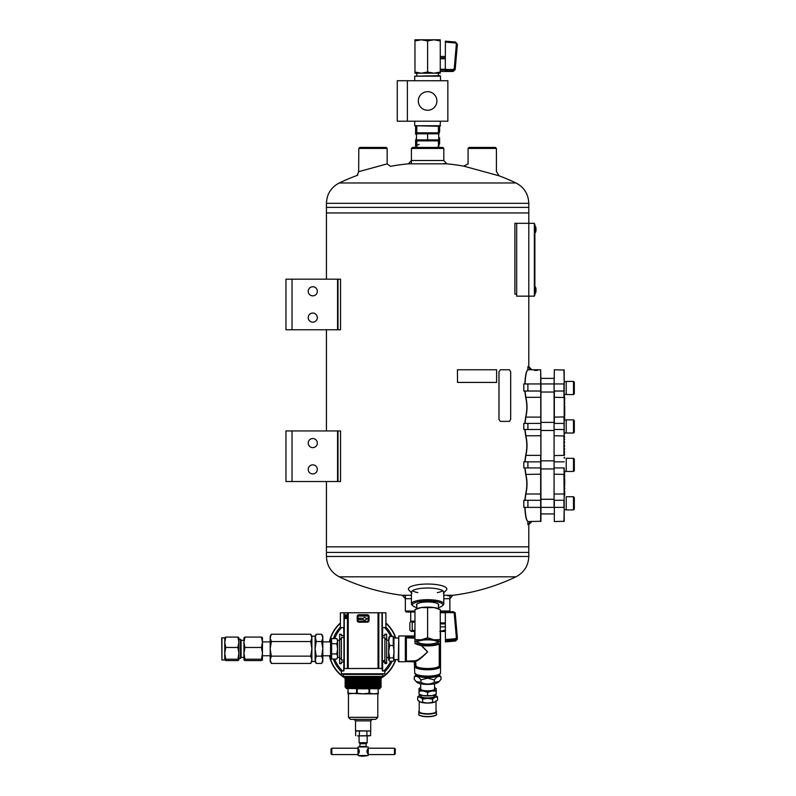 <?xml version="1.0" encoding="UTF-8"?>
<svg xmlns="http://www.w3.org/2000/svg" width="796" height="796" viewBox="0 0 796 796"><rect width="100%" height="100%" fill="white"/><g stroke="black" fill="none" stroke-linecap="round" stroke-linejoin="round"><path stroke-width="1.19" d="M528.793 203.328C528.415 194.085 524.146 187.299 515.967 182.981L339.255 182.981C331.086 187.299 326.808 194.085 326.44 203.328L528.793 203.328L528.793 207.388L326.44 207.388L326.44 212.95L528.793 212.95L326.43 212.95L326.44 279.167M326.44 212.95L326.44 278.719M326.44 329.753L326.44 430.944M326.44 481.53L326.44 546.832L528.793 546.832L326.43 546.832L326.44 552.404L427.611 552.404L326.44 552.404L326.44 556.454L528.793 556.454C528.415 565.697 524.146 572.483 515.967 576.811L339.255 576.811A204.681 204.681 0 0 0 405.353 595.647M292.032 279.167L285.963 279.167L285.963 329.753L337.564 329.753L337.564 279.167L292.032 279.167L292.032 329.753M337.564 279.167L340.529 279.167L340.529 329.753L337.564 329.753M308.221 291.306A4.557 4.557 0 0 0 315.057 295.246A4.557 4.557 0 0 0 315.057 287.366A4.557 4.557 0 0 0 308.221 291.306M308.221 317.614A4.557 4.557 0 0 0 315.057 321.554A4.557 4.557 0 0 0 315.057 313.674A4.557 4.557 0 0 0 308.221 317.614M292.032 430.944L285.963 430.944L285.963 481.53L337.564 481.53L337.564 430.944L292.032 430.944L292.032 481.53M337.564 430.944L340.529 430.944L340.529 481.53L337.564 481.53M308.221 443.083A4.557 4.557 0 0 0 315.057 447.024A4.557 4.557 0 0 0 315.057 439.143A4.557 4.557 0 0 0 308.221 443.083M308.221 469.391A4.557 4.557 0 0 0 315.057 473.331A4.557 4.557 0 0 0 315.057 465.451A4.557 4.557 0 0 0 308.221 469.391M411.423 148.444L412.437 147.429L442.785 147.429L443.8 148.444L411.423 148.444L411.423 163.568M414.965 612.044L406.368 612.044L405.353 611.039L414.965 611.039M449.869 595.856L449.869 611.039L440.258 611.039M443.8 598.701L449.869 598.701L452.904 595.289L443.8 595.289M411.423 595.289L402.318 595.289L405.353 598.701L411.423 598.701M496.495 171.647L499.142 175.826L463.72 166.135A204.681 204.681 0 0 0 443.8 163.568M387.174 163.867L358.648 171.677L358.817 148.444L387.145 148.444L387.145 163.876L390.408 166.334A204.681 204.681 0 0 1 408.388 163.827L446.835 163.827L443.8 160.523L443.8 155.907M408.388 163.827L411.423 160.523L443.8 160.523L443.8 148.444M437.362 592.612A16.189 4.189 180 0 0 442.775 590.741M412.447 590.741A16.189 4.189 180 0 0 417.87 592.612M443.8 592.731L446.248 590.234A19.223 4.975 180 0 0 427.611 584.035A19.223 4.975 180 0 0 408.985 590.234L411.423 592.731M443.302 593.239A16.189 4.189 180 0 0 443.8 592.204A16.189 4.189 180 0 0 427.611 588.015A16.189 4.189 180 0 0 411.423 592.204A16.189 4.189 180 0 0 411.92 593.239M438.407 605.577A11.154 2.885 180 0 0 438.327 604.055A11.154 2.885 180 0 0 427.611 601.965A11.154 2.885 180 0 0 416.895 604.055A11.154 2.885 180 0 0 416.815 605.577M438.407 607.617A15.174 3.93 180 0 0 442.238 605.905A15.174 3.93 180 0 0 427.611 600.93A15.174 3.93 180 0 0 412.995 605.905A15.174 3.93 180 0 0 416.815 607.617M442.238 605.905L443.213 605A16.189 4.189 180 0 0 443.8 603.875A16.189 4.189 180 0 0 427.611 599.687A16.189 4.189 180 0 0 411.423 603.875A16.189 4.189 180 0 0 412.02 605L412.995 605.905M337.992 481.53L337.992 430.944M326.44 203.328L326.44 207.388L528.793 207.388L528.793 223.318L534.365 223.318L534.365 296.162L528.803 296.162L528.803 223.318L514.893 223.318L514.893 294.132L516.664 294.132M337.992 329.753L337.992 279.167M527.847 524.574L527.847 521.539L530.852 521.539L527.847 524.574L528.793 524.574L528.793 552.404L427.611 552.404L528.793 552.404L528.793 556.454M535.211 226.173L534.872 232.342L535.211 226.173L535.449 232.452A7.642 7.642 0 0 0 535.977 230.701L535.977 228.084A7.642 7.642 0 0 0 535.449 226.323M387.145 148.444L386.13 147.429L359.822 147.429L358.817 148.444M535.121 293.306L535.449 287.028A7.642 7.642 0 0 1 535.977 288.779L535.977 288.898M523.808 383.941L523.808 391.025L527.897 391.025L527.897 383.941L523.808 383.941M523.808 461.849L523.808 467.919L527.897 467.919L527.897 461.849L523.808 461.849M523.808 500.296L523.808 507.38L527.897 507.38L527.897 500.296L523.808 500.296M530.852 369.772L531.827 369.772L528.793 366.737L527.847 366.737L527.847 369.772L530.852 369.772L527.847 366.737M523.808 423.402L523.808 429.472L527.897 429.472L527.897 423.402L523.808 423.402M468.088 148.444L496.415 148.444L495.401 147.429L469.093 147.429L468.088 148.444L468.088 163.976M516.664 223.318L516.664 296.162L528.803 296.162L528.793 367.692M525.022 467.919L525.877 474.396L540.932 474.187L540.673 369.772L529.002 369.772M540.932 474.187L540.932 521.28L528.007 521.539C526.494 520.703 525.499 515.987 525.022 507.38M564.195 455.581L564.195 370.031L554.334 369.772L554.086 391.025L554.086 383.941L540.932 383.941L540.673 369.772L531.827 369.772M527.897 383.941L540.932 383.941L540.932 391.025L527.897 391.025M540.932 455.581L540.932 391.025M527.509 521.201L528.007 521.539M527.798 521.33C526.275 520.534 525.28 515.888 524.823 507.38M524.823 383.941C525.29 375.423 526.275 370.767 527.798 369.991M524.823 423.402L525.668 417.094C527.181 410.517 527.181 403.93 525.668 397.333L524.823 391.025M524.823 461.849L525.668 455.541C527.181 448.964 527.181 442.377 525.668 435.78L524.823 429.472M524.823 500.296L525.668 493.988C527.181 487.411 527.181 480.824 525.668 474.227L524.823 467.919M540.673 521.539L540.673 455.372L525.877 455.372L525.022 461.849M525.668 474.227L525.877 474.396C527.38 480.874 527.38 487.351 525.877 493.819L525.022 500.296M525.022 429.472L525.877 435.949C527.38 442.427 527.38 448.904 525.877 455.372L525.668 455.541M525.022 391.025L525.877 397.502C527.38 403.98 527.38 410.457 525.877 416.925L525.022 423.402M534.206 370.369L537.539 370.369L534.206 370.369M525.022 383.941C525.499 375.294 526.494 370.568 528.007 369.772L527.459 370.17M564.195 467.919L564.195 521.28L554.334 521.539L554.334 507.38L563.946 507.38L563.946 500.296L554.334 500.296L554.334 521.539M554.086 391.025L554.086 507.38L527.897 507.38M554.334 369.772L554.086 383.941L563.946 383.941L563.946 397.502L554.086 397.294M554.086 423.402L554.086 500.296M564.195 429.472L563.946 423.402L554.334 423.402L554.334 391.025L564.195 391.025M564.702 420.009L564.195 418.746M564.195 417.94L564.702 417.94L564.195 415.711M564.702 415.711L564.702 412.676L564.195 412.676M564.702 412.676L564.702 409.642L564.195 409.642M564.702 409.642L564.702 406.607L564.195 406.607M564.195 405.791L564.702 405.791L564.195 403.572M564.195 402.756L564.702 402.756L564.195 400.537M564.702 400.537L564.195 399.433M564.195 491.59L564.702 491.59L564.195 491.62M564.702 471.302L564.195 472.575M564.195 473.381L564.702 473.381L564.195 475.61M564.195 476.416L564.702 476.416L564.195 478.645M564.702 478.645L564.702 481.68L564.195 481.68M564.702 481.68L564.702 484.714L564.195 484.714M564.195 485.52L564.702 485.52L564.195 487.749M564.195 488.555L564.702 488.555L564.195 490.784M564.195 500.296L563.946 474.396L554.086 474.187M554.086 455.581L563.946 455.372L563.946 435.949L554.086 435.74M564.195 417.134L564.195 397.294M563.946 369.772L564.195 383.941M564.195 507.38L563.946 521.539M554.086 417.134L563.946 416.925L564.195 423.402M554.086 429.472L563.946 429.472L564.195 435.74M554.086 467.919L563.946 467.919L564.195 474.187M564.195 495.202L564.702 495.202L564.195 496.246M564.702 495.202L564.702 492.137L564.195 492.137M564.702 495.132L564.195 495.132M564.702 493.719L564.195 493.719M564.702 492.197L564.195 492.197M564.195 399.114L564.702 399.114L564.195 398.07M564.702 398.547L564.195 398.547M564.702 397.582L564.195 395.065M564.702 399.721L564.195 399.721M564.702 476.416L564.702 475.61M564.702 473.381L564.702 472.575M564.702 479.451L564.195 479.451M564.702 482.485L564.195 482.485M564.702 488.555L564.702 487.749M564.702 485.52L564.702 484.714M564.195 446.058L564.702 446.058L564.195 445.253M564.195 449.103L564.702 449.103L564.195 448.287M564.195 452.138L564.702 452.138L564.195 451.322M564.195 457.392L564.702 457.392L564.195 458.207M564.195 454.357L564.702 454.357L564.195 455.173M564.195 442.218L564.702 442.218L564.195 443.024M564.195 439.183L564.702 439.183L564.195 439.989M564.195 433.92L564.702 433.92L564.195 433.114M564.195 436.954L564.702 436.954L564.195 436.148M564.702 414.905L564.195 414.905M564.702 411.87L564.195 411.87M564.702 408.826L564.195 408.826M564.702 402.756L564.702 403.572M564.702 405.791L564.702 406.607M564.702 417.94L564.702 418.746M564.702 491.59L564.702 490.784M566.225 381.563L564.195 381.612M564.195 381.563L565.946 381.563M566.225 394.567L566.225 381.413L573.508 381.413L573.508 394.567L566.225 394.567M573.508 394.567L574.314 393.751L574.314 382.219L573.508 381.413M566.225 420.009L564.195 420.059M564.503 420.009L565.946 420.009M554.086 422.387L540.932 422.387M566.225 433.014L566.225 419.86L573.508 419.86L573.508 433.014L566.225 433.014M573.508 433.014L574.314 432.198L574.314 420.666L573.508 419.86M554.086 460.834L540.932 460.834M566.225 471.461L566.225 458.307L573.508 458.307L573.508 471.461L566.225 471.461M573.508 471.461L574.314 470.645L574.314 459.113L573.508 458.307M554.086 499.281L540.932 499.281M566.225 509.908L566.225 496.754L573.508 496.754L573.508 509.908L566.225 509.908M573.508 509.908L574.314 509.092L574.314 497.56L573.508 496.754M535.121 232.601L535.449 232.452A7.642 7.642 0 0 0 535.977 230.701L535.718 228.372M534.872 295.147L534.365 295.147L534.872 295.147L534.872 224.323L534.365 224.323M534.872 292.112L534.365 292.112L534.365 227.357L534.872 227.357M440.258 611.686L453.173 611.686L455.252 613.766L457.392 637.924L455.541 639.894L455.541 641.059L457.392 639.088L455.541 641.029L445.402 641.904L445.322 612.751L440.258 612.751M445.322 625.547L445.402 627.656M453.173 611.686C454.904 612.393 455.581 613.019 455.222 613.567L454.237 613.656L453.213 611.865L445.322 611.865L445.322 612.751M440.258 610.373L440.258 609.577L433.939 607.537A12.646 3.274 180 0 1 438.815 608.86L440.258 609.567L440.258 639.646L433.939 639.795L427.611 637.755L421.293 639.795L414.965 639.646L414.965 642.621A12.646 3.274 -0 0 1 421.293 639.795A12.646 3.274 -0 0 1 433.939 639.795A12.646 3.274 -0 0 1 440.258 642.621L440.258 643.427L440.258 642.621A12.646 3.274 -0 0 1 438.815 644.143A12.646 3.274 -0 0 1 433.939 645.457A12.646 3.274 -0 0 1 421.293 645.457A12.646 3.274 -0 0 1 416.407 644.143A12.646 3.274 -0 0 1 414.965 642.621M427.611 607.686L421.293 607.537A12.646 3.274 180 0 1 433.939 607.537L427.611 607.686L427.611 637.755M440.258 639.646L440.258 642.621M414.965 610.373L414.965 609.577L416.407 608.86A12.646 3.274 180 0 1 421.293 607.537L414.965 609.577L414.965 639.646M438.367 642.621A10.756 2.786 -0 0 1 426.159 645.387A10.756 2.786 -0 0 1 417.253 641.884A10.756 2.786 -0 0 1 427.611 639.845A10.756 2.786 -0 0 1 437.979 641.884A10.756 2.786 -0 0 1 438.367 642.621M416.815 604.124L416.815 608.671M437.322 641.427A9.741 2.517 -0 0 1 437.362 641.646A9.741 2.517 -0 0 1 427.611 644.173A9.741 2.517 -0 0 1 417.87 641.646A9.741 2.517 -0 0 1 417.91 641.427M455.252 613.766L457.392 639.098M457.382 637.755L456.377 637.646L455.461 638.73L445.402 639.596M440.258 71.471L453.143 71.471L453.213 70.476L445.322 70.476L445.322 58.725L440.258 58.725M445.402 41.153L455.541 42.039L445.402 41.153L445.322 58.725M455.252 68.635L454.237 68.476L456.377 44.078L457.382 44.238L455.541 42.039L457.382 44.238L455.163 69.62L455.252 68.635L453.213 70.476L453.213 69.491L445.322 69.491M455.402 66.914L455.839 61.859L455.402 66.914M427.611 72.058L433.939 73.192L414.965 73.192L414.965 72.058L421.293 73.192L427.611 72.058L427.611 40.934L433.939 39.8L440.258 39.8L440.258 73.192L433.939 73.192L440.258 72.058M414.965 72.058L414.965 40.934L421.293 39.8L433.939 39.8L440.258 40.934M414.965 40.934L414.965 39.8L421.293 39.8L427.611 40.934M416.815 75.68L416.815 73.192M414.716 631.437L414.308 637.477L405.353 637.317L405.861 637.765L405.353 661.735L406.368 661.078L415.97 661.178C417.631 661.028 421.512 657.944 427.611 651.914C421.562 657.416 417.572 660.362 415.641 660.72L415.482 660.7M414.985 631.924L414.965 636.472M440.258 632.711L440.238 631.924M440.238 667.108L440.417 665.854L439.75 666.59L440.238 667.108A12.895 3.343 180 0 1 427.611 669.764A12.895 3.343 180 0 1 414.985 667.108L415.482 666.59L414.806 665.854L414.985 667.108M414.716 661.784L406.368 661.615L414.308 661.605L415.313 662.212L414.308 661.237L414.716 672.779A12.895 3.343 0 0 0 427.611 676.112A12.895 3.343 0 0 0 440.516 672.779C439.641 672.62 443.69 675.675 427.611 676.491C411.532 675.675 415.582 672.62 414.716 672.779M421.114 645.437L427.611 651.914L421.671 645.516M414.806 635.576L414.308 636.87L406.368 636.87M405.582 636.014A0.507 0.507 180 0 0 405.353 635.954L414.308 636.054L398.776 635.934L398.776 661.735L398.269 661.227L398.776 635.934M439.253 643.934L439.253 666.073A11.89 3.075 180 0 1 427.611 668.521A11.89 3.075 180 0 1 415.97 666.073L415.621 660.72M393.264 645.506L394.12 651.715L393.264 657.914L393.92 660.342L393.93 637.317L393.264 636.432L393.264 645.506L389.642 645.506L388.647 651.715L388.876 637.317M393.92 660.342L393.264 661.237L389.642 661.237L388.647 659.576L388.647 651.715L389.642 657.914L388.876 660.342L388.647 659.576M388.647 638.093L389.642 636.432L388.647 640.969L389.642 645.506M393.264 657.914L389.642 657.914M393.264 636.432L389.642 636.432M382.319 627.586L385.901 627.586L385.901 612.83L382.309 612.761L382.349 668.471L343.942 668.511L382.13 668.401L382.329 670.938L384.886 670.988L384.786 673.774L341.474 673.774L341.375 670.988L343.932 670.938L343.991 612.761L340.37 612.83L340.37 627.586L343.942 627.586M343.942 635.715L343.653 627.586M343.653 670.938L343.932 661.954M382.856 674.381L382.856 676.401L343.404 676.401L343.404 674.381L382.856 674.381L343.653 674.073M343.792 673.874L382.468 673.874M343.792 666.6L343.792 670.938M382.319 635.725L384.886 635.576M382.607 670.938L382.607 662.083L384.886 662.083M382.319 635.775L384.886 635.775L384.886 634.153L386.657 634.153L386.657 663.556L384.886 663.556L384.886 662.342L386.657 662.342M382.319 637.606L384.886 637.606L384.886 662.342M358.827 615.616A0.507 0.507 0 0 0 359.334 616.054L366.936 616.054A0.507 0.507 0 0 0 367.434 615.616M382.468 666.6L382.468 670.938M382.607 635.576L382.607 627.586M384.965 612.85L385.652 612.84M382.219 612.88C387.105 612.82 387.105 612.82 382.219 612.88M344.041 612.88C339.156 612.82 339.156 612.82 344.041 612.88M358.797 619.437L359.105 618.223L363.553 618.223L364.289 617.398L367.274 618.711L364.289 620.572L363.553 619.746L358.797 619.437M384.886 634.153L386.657 634.153M343.653 635.576L341.375 635.576M343.942 635.775L341.375 635.775L341.375 634.263L339.603 634.263L339.603 663.655L341.375 663.655L339.603 663.506M343.932 637.606L341.375 637.606L341.375 660.063L343.932 660.063M343.932 661.884L341.375 661.884L341.375 663.506M343.653 662.083L341.375 662.083M341.375 634.263L339.603 634.263M378.07 674.073L341.723 674.023L378.07 674.073M359.593 615.786L367.314 615.607A0.876 0.876 0 0 1 368.19 616.482L368.19 620.432A0.876 0.876 0 0 1 367.314 621.308L358.956 621.308A0.876 0.876 0 0 1 358.071 620.432L358.071 616.482A0.876 0.876 0 0 1 358.956 615.607L359.593 616.054M382.309 612.761L343.991 612.761M358.956 622.193A1.761 1.761 0 0 1 357.195 620.432L357.195 616.482A1.761 1.761 0 0 1 358.956 614.731L367.314 614.731A1.761 1.761 0 0 1 369.065 616.482L369.065 620.432A1.761 1.761 0 0 1 367.314 622.193L358.956 622.193L358.956 621.308M347.305 618.412L344.399 618.512L345.892 614.452L347.305 618.412L344.957 617.825L344.399 618.512M382.379 666.58L382.379 670.938M343.882 670.938L343.882 666.58M344.957 617.825L345.892 614.452M345.852 615.288L346.738 617.825M368.269 748.519L368.19 746.966L358.071 746.966L358.001 748.519M368.19 755.523L358.071 755.523A19.223 19.223 0 0 0 363.135 756.2L368.19 755.523L368.18 754.618M359.086 750.479L358.001 750.359L359.086 750.479M359.006 750.17L358.001 750.041L359.006 750.17M358.578 748.927L358.001 749.086L358.578 748.927M358.707 749.165L358.001 749.325L358.707 749.165M358.837 749.444L358.001 749.583L358.837 749.444M358.966 749.732L358.001 749.872L358.966 749.732M358.001 750.359L359.175 750.359M358.001 750.698L359.245 750.698M359.165 750.976L358.001 751.036L359.145 750.807M359.285 751.036L358.001 751.036M359.185 751.305L358.001 751.305L359.185 751.135M359.304 751.384L358.001 751.384M359.185 751.633L358.001 751.633L359.185 751.464M359.285 751.732L358.001 751.732M359.145 751.961L358.001 751.961L359.165 751.792M359.245 752.071L358.001 752.071M359.175 752.409L358.001 752.439L359.125 752.12M359.006 752.598L358.001 752.598L359.056 752.439M359.076 752.727L358.001 752.727M358.906 752.897L358.001 752.897L358.966 752.747M358.797 753.185L358.001 753.324L358.797 753.185M358.688 753.444L358.001 753.593L358.688 753.444M358.568 753.683L358.001 753.842L358.568 753.683M358.18 754.409L358.071 755.523M367.354 749.872L368.269 749.872L367.304 749.732L366.956 751.384L368.269 751.732L367.085 751.633L367.095 752.409L368.269 752.439L367.095 752.409M367.692 753.683L368.269 753.842L367.692 753.683M367.583 753.444L368.269 753.593L367.583 753.444M367.463 753.185L368.269 753.185L367.404 753.036M367.354 752.897L368.269 752.598L367.304 752.747M367.463 749.583L368.269 749.444L367.463 749.583M367.553 749.165L368.269 749.325L367.553 749.165M367.682 748.927L368.269 749.086L367.682 748.927M368.269 750.359L367.175 750.479M394.448 748.21L395.254 749.026L395.254 753.742L394.448 754.558L394.448 748.21L368.269 748.21M367.255 750.17L368.269 750.17L367.304 750.021M367.115 750.807L368.269 750.807L367.145 750.648M367.085 751.135L368.269 751.135L367.095 750.976M367.075 751.464L368.269 751.464L367.075 751.305M368.269 751.732L367.095 751.792M367.145 752.12L368.269 751.961L367.115 751.961M368.269 752.409L367.175 752.29M362.876 730.987L357.633 730.987M368.638 730.987L363.384 730.987M357.374 735.892L370.637 735.623L370.637 731.255L368.886 730.987M357.374 730.987L355.623 731.255L357.374 730.987M347.952 693.216L347.952 693.853L356.588 693.216L363.135 693.853L347.952 693.216L347.952 688.799L348.22 693.216M363.135 693.853L369.046 693.216L373.861 693.853L363.135 693.853M373.861 693.853L378.05 693.216L373.861 693.853L378.309 693.853L378.05 688.799L378.309 693.216M356.588 688.799L356.588 693.216M369.046 693.216L369.046 688.799L357.215 688.799L357.215 693.216M369.682 688.799L369.682 693.216M370.468 730.987L355.543 730.738L370.468 730.987M375.782 719.355L350.489 719.355L348.459 717.325L377.801 717.325L375.782 719.355M379.821 688.799L346.18 688.54L379.821 688.799M380.08 688.54L380.08 687.625L346.18 687.625L346.18 688.54M380.08 687.625L381.264 686.938L344.996 686.938L346.18 687.625M380.428 686.261L345.832 685.913L380.428 685.913L381.264 686.749L344.996 686.938M380.428 685.913L345.832 685.913M380.428 684.739L345.832 684.391L380.428 684.391L381.264 685.227L344.996 685.426M380.428 684.391L345.832 684.391M380.428 683.227L345.832 682.878L380.428 682.878L381.264 683.714L344.996 683.903M380.428 682.878L345.832 682.878M380.428 681.704L345.832 681.356L380.428 681.356L381.264 682.192L344.996 682.391M380.428 681.356L345.832 681.356M380.428 680.192L345.832 679.844L380.428 679.844L381.264 680.68L344.996 680.869M380.428 679.844L345.832 679.844M380.428 678.67L345.832 678.321L380.428 678.321L381.264 679.157L344.996 679.356M380.428 678.321L345.832 678.321M380.08 676.948L346.18 676.908L380.08 676.908L381.264 677.635L344.996 677.834M382.856 676.401L343.404 676.401M359.374 735.623L359.374 731.255M355.623 735.623L355.623 731.255L356.628 730.987M366.886 735.623L366.886 731.255M370.637 735.623L368.886 735.892L370.637 735.623M360.11 746.459L366.15 746.459L366.15 743.723L360.11 743.723L359.603 746.966M366.15 743.723L367.175 742.698L359.086 742.698L360.11 743.723M362.876 735.892L357.633 735.892M368.638 735.892L363.384 735.892M331.007 753.742L331.007 749.026L331.813 748.21L331.813 754.558L331.007 753.742M359.086 752.29L358.001 752.439M358.966 750.021L358.001 750.021M368.269 750.041L367.185 750.041M368.269 750.698L367.016 750.698M368.269 751.036L366.976 751.036M368.269 751.384L366.956 751.384M368.269 752.071L367.016 752.071M368.269 752.727L367.185 752.727M385.901 627.089A31.482 31.482 0 0 1 392.07 636.432M392.07 661.237A31.482 31.482 0 0 1 384.866 671.605M341.394 671.605A31.482 31.482 0 0 1 333.365 659.068M333.365 638.591A31.482 31.482 0 0 1 340.37 627.089M381.264 677.804A34.178 34.178 0 0 0 395.562 659.625M395.562 638.044A34.178 34.178 0 0 0 385.901 623.338M340.37 623.338A34.178 34.178 0 0 0 329.663 641.904M329.663 655.755A34.178 34.178 0 0 0 344.996 677.804M380.379 678.64A34.437 34.437 0 0 0 395.831 659.625M395.831 638.044A34.437 34.437 0 0 0 385.901 622.989M340.37 622.989A34.437 34.437 0 0 0 329.395 641.904M329.395 655.755A34.437 34.437 0 0 0 345.882 678.64M416.218 674.62L414.258 676.918L414.258 679.356L416.109 681.545L420.935 682.351C425.382 684.6 429.84 684.6 434.288 682.351L439.123 681.545L440.964 679.356L440.964 676.918L439.004 674.62M420.935 682.351L420.935 679.913C418.696 676.66 416.467 675.655 414.258 676.918M434.288 682.351L434.288 679.913L427.611 678.182L420.935 679.913M434.288 679.913C436.497 676.67 438.725 675.675 440.964 676.918M439.123 681.545L438.288 682.321A11.084 2.866 180 0 1 427.611 684.421A11.084 2.866 180 0 1 416.935 682.321L416.109 681.545M438.695 674.779A11.084 2.866 180 0 1 427.611 677.595A11.084 2.866 180 0 1 416.537 674.779M438.377 674.918A10.796 2.796 180 0 1 427.611 677.515A10.796 2.796 180 0 1 416.845 674.918M436.019 700.848L436.019 711.564A8.408 2.179 0 0 1 427.611 713.743A8.408 2.179 0 0 1 419.213 711.564L419.213 701.405M419.014 688.48L419.014 689.028A8.597 2.229 180 0 1 419.999 687.993L419.014 688.48L419.014 694.261L423.313 695.644L431.91 695.644L436.208 694.261L436.208 689.028A8.597 2.229 180 0 1 431.91 690.958L436.208 691.057M419.014 693.724L419.999 694.749A8.597 2.229 0 0 0 423.313 695.644A8.597 2.229 0 0 0 431.91 695.644A8.597 2.229 0 0 0 435.233 694.749L436.208 693.724M436.208 688.48L435.233 687.993A8.597 2.229 180 0 1 436.208 689.028M427.611 692.341L431.91 690.958A8.597 2.229 180 0 1 423.313 690.958L427.611 692.341L427.611 695.545M419.014 691.057L423.313 690.958A8.597 2.229 180 0 1 419.014 689.028M432.576 702.331L435.064 701.953L437.541 700.102L437.541 696.898L435.064 697.266L432.576 699.117L432.576 702.331L427.611 703.067A8.597 2.229 180 0 1 420.169 701.953A8.597 2.229 180 0 1 419.999 701.873L417.681 700.102L417.681 696.898L420.169 695.037A8.597 2.229 0 0 0 419.999 695.117A8.597 2.229 0 0 0 420.169 697.266L417.681 696.898M432.576 699.117L427.611 698.381A8.597 2.229 0 0 0 435.064 697.266A8.597 2.229 0 0 0 435.233 695.117A8.597 2.229 0 0 0 435.064 695.037L437.541 696.898M435.064 701.953L435.233 701.873A8.597 2.229 180 0 1 435.064 701.953A8.597 2.229 180 0 1 427.611 703.067L422.646 702.331L422.646 699.117L420.169 697.266A8.597 2.229 180 0 0 427.611 698.381L422.646 699.117M420.169 701.953L422.646 702.331M420.805 695.077L420.805 696.152A6.806 1.761 0 0 0 427.611 697.913A6.806 1.761 0 0 0 434.427 696.152L434.427 695.077M434.546 687.714A8.597 2.229 180 0 1 435.233 687.993M419.999 687.993A8.597 2.229 180 0 1 420.676 687.714M420.676 683.784L420.676 689.028A6.935 1.791 0 0 0 427.611 690.828A6.935 1.791 0 0 0 434.546 689.028L434.546 683.784M331.624 638.591L331.624 659.068L330.549 657.217L330.549 640.452L331.624 638.591L336.827 638.591L337.613 641.158L336.827 643.715L337.613 648.83L336.827 653.954L337.613 656.511L336.827 659.068L337.613 656.511L337.613 640.243L339.603 640.283M331.624 643.715L336.827 643.715M331.624 653.954L336.827 653.954M331.624 659.068L336.827 659.068L337.613 656.511L337.613 657.426L339.603 657.387M337.613 641.158L336.827 638.591M510.674 419.353L510.674 371.802L509.5 369.772L500.395 369.772L498.983 371.802L498.983 419.353L500.395 421.373L509.5 421.373L510.674 419.353M500.385 421.373L498.963 419.353L498.963 371.802L500.395 369.772M440.516 80.734L440.516 76.187L414.716 76.187L440.009 75.68L438.407 75.68L438.407 73.192M440.516 125.758L414.716 125.758L440.009 126.266L440.516 121.211M440.009 126.266L438.407 126.266L438.407 132.803M261.466 647.466L262.461 642.273L262.421 660.023L261.466 660.581L244.939 660.581L243.944 659.894L244.939 659.217L261.466 659.217L262.461 653.337L261.466 647.466L244.939 647.466L243.944 653.337L244.939 659.217M262.461 659.894L261.466 659.217M262.421 637.636L262.461 642.273L261.466 637.079L244.939 637.079L243.944 642.273L244.939 647.466M262.461 637.765L261.466 637.079M243.944 637.765L244.939 637.079M241.069 640.322L243.944 640.273L243.944 659.894M243.974 637.636L243.944 642.273M238.899 637.765L237.904 637.079L238.899 642.273L237.904 647.466L238.899 653.337L237.904 659.217L225.756 659.217L224.77 653.337L224.77 659.894L225.756 659.217M237.904 647.466L225.756 647.466L224.77 653.337L224.77 642.273L225.756 647.466M224.77 659.894L225.756 660.581L237.904 660.581L238.899 659.894L237.904 659.217M224.77 637.765L225.756 637.079L224.77 642.273L224.8 637.636M237.904 637.079L225.756 637.079M243.944 657.397L241.069 657.397L241.069 640.273L240.482 639.248L238.899 639.248L238.899 658.421L240.482 658.421L240.482 639.297M238.86 637.636L238.899 642.273M238.899 653.337L238.899 659.894M221.935 637.705L221.935 659.964L221.686 637.964L224.77 637.705M438.745 134.315L439.621 131.658L439.621 126.266M439.621 131.658L438.407 131.798M416.487 133.489L415.602 134.206L415.602 126.266M416.815 147.001L415.602 146.374L415.602 140.414L416.487 137.758M416.815 144.842L415.602 146.374M437.89 147.151L439.621 143.817L439.621 137.867M439.621 143.817L438.407 143.967M416.815 146.862A11.204 2.895 -0 0 1 416.815 145.31M438.407 145.31A11.204 2.895 -0 0 1 438.407 146.862M416.815 146.086A10.796 2.796 -0 0 1 419.074 144.384M416.487 134.255A11.204 2.895 -0 0 1 416.487 133.599M438.745 133.599A11.204 2.895 -0 0 1 438.745 134.255M310.758 656.133L271.327 656.133L270.192 659.784L270.192 661.476L271.327 663.436L270.192 659.784L271.327 663.436L310.758 663.436L311.883 659.784L310.758 656.133L311.883 648.83L310.758 641.526L311.883 637.885L310.758 634.233L311.883 637.885L311.883 636.183L310.758 634.233L271.327 634.233L270.192 637.885L271.327 641.526L310.758 641.526M315.097 659.784L315.097 648.83L316.231 656.133L315.097 661.476L316.231 663.436L315.097 659.784L316.231 663.436L321.674 663.436L322.808 659.784L321.674 663.436L322.808 661.476L322.808 648.83L321.674 641.526L316.231 641.526L315.097 636.183L311.883 636.183M315.097 636.183L316.231 634.233L321.674 634.233L322.808 637.885L321.674 641.526M316.231 634.233L315.097 637.885L315.097 648.83L316.231 641.526M271.327 656.133L270.192 648.83L271.327 641.526M316.231 656.133L321.674 656.133L322.808 648.83L322.808 636.183L321.674 634.233M321.674 656.133L322.808 659.784M270.192 659.784L270.192 636.183L271.327 634.233M315.097 661.476L311.883 661.476L311.883 637.885M457.511 369.772L496.605 369.772L496.605 382.428L457.511 382.428L457.431 369.772L457.511 382.428M414.965 621.149L411.363 621.149L412.209 622.522L412.209 630.064L411.363 631.437L414.965 631.437M411.363 631.437L409.86 630.064L409.86 622.522L411.363 621.149M440.258 631.437L444.526 631.437L445.372 630.064L439.84 631.437M445.372 627.656L445.372 630.064M412.209 622.522L414.965 621.766M414.965 630.82L412.209 630.064M407.373 121.211L447.85 121.211L447.85 80.734L407.373 80.734L407.373 121.211L397.264 121.211L397.264 80.734L407.373 80.734M427.611 110.266A9.293 9.293 0 0 1 419.562 96.326A9.293 9.293 0 0 1 435.661 96.326A9.293 9.293 0 0 1 427.611 110.266M438.745 132.813L416.487 132.813M438.745 140.882L416.487 140.882M438.745 139.887L427.611 139.887L427.611 133.808L438.745 133.808L438.745 139.887M427.611 139.887L416.487 139.887L416.487 133.808L427.611 133.808M416.815 126.266L416.815 132.803M416.815 140.892L416.815 147.429M540.932 429.472L527.897 429.472M540.932 423.402L527.897 423.402M540.932 467.919L527.897 467.919M540.932 461.849L527.897 461.849M540.932 500.296L527.897 500.296M525.668 493.988L540.932 494.027M525.668 435.78L540.932 435.74M525.668 397.333L540.932 397.294M525.668 417.094L540.932 417.134M564.195 461.849L554.086 461.849M564.195 494.027L554.086 494.027M535.211 293.306L535.449 293.147A7.642 7.642 0 0 0 535.977 291.396L535.977 288.779A7.642 7.642 0 0 0 535.449 287.028M445.322 622.91L440.258 622.91M445.322 623.885L440.258 623.885M454.237 613.656L456.377 637.646M453.213 612.661L445.322 612.661M445.402 640.77L455.541 639.894L455.461 638.73M445.322 612.034L440.258 612.034M445.402 641.904L455.531 641.029M445.322 69.242L440.258 69.242M445.322 57.849L440.258 57.849M445.402 42.098L455.461 42.984L445.402 42.098M453.213 69.491L454.237 68.476M456.377 44.078L455.541 42.039M445.322 70.118L440.258 70.118M440.417 632.631L440.417 665.854M414.806 662.093L414.806 665.854M405.861 637.765L414.965 638.223M414.965 637.636L406.368 637.636L406.368 660.7M415.462 673.894A12.398 3.204 0 0 0 427.611 676.471A12.398 3.204 0 0 0 439.76 673.894M405.353 637.317L405.353 661.735L398.776 661.735M439.75 643.685L439.75 666.59A12.398 3.204 180 0 1 427.611 669.147A12.398 3.204 180 0 1 415.482 666.59L415.97 666.073L415.313 665.973L415.313 662.212M415.482 666.59L415.482 660.72M414.308 661.237L406.368 661.237M439.909 643.606L439.75 666.59M405.861 661.197L415.641 660.72M382.329 660.66L384.886 660.66M382.329 661.874L384.886 661.874M384.886 638.969L386.657 638.969M384.886 639.327L386.657 639.327M341.375 638.969L339.603 638.969M341.375 658.69L339.603 658.69M341.375 639.327L339.603 639.327M341.375 658.332L339.603 658.332M382.13 668.401L382.13 612.761M344.131 668.401L344.131 612.761M381.99 668.391L381.99 612.761M378.816 668.361L378.816 612.761M378.03 668.361L378.03 612.761M348.23 668.361L348.23 612.761M347.444 668.361L347.444 612.761M344.28 668.391L344.28 612.761M359.593 615.885L366.677 615.885M358.071 620.432L357.195 620.432M358.071 616.482L357.195 616.482M358.956 615.607L358.956 614.731M367.314 615.607L367.314 614.731M368.19 616.482L369.065 616.482M368.19 620.432L369.065 620.432M367.314 621.308L367.314 622.193M370.717 730.738L370.717 720.868L355.543 720.868L355.543 730.738M384.587 627.586A30.198 30.198 0 0 1 390.657 636.432M390.657 661.237A30.198 30.198 0 0 1 383.702 670.938M342.559 670.938A30.198 30.198 0 0 1 334.728 659.068M334.728 638.591A30.198 30.198 0 0 1 341.673 627.586M419.174 714.977A8.647 2.239 0 0 0 427.611 716.738A8.647 2.239 0 0 0 436.059 714.977M436.059 711.087A8.905 2.308 180 0 1 436.516 711.813A8.905 2.308 180 0 1 427.611 714.121A8.905 2.308 180 0 1 418.706 711.813A8.905 2.308 180 0 1 419.174 711.087M419.213 710.937L418.706 714.251A8.905 2.308 0 0 0 427.611 716.549A8.905 2.308 0 0 0 436.516 714.251L436.019 710.937M436.019 711.037A8.647 2.239 180 0 1 427.611 713.803A8.647 2.239 180 0 1 419.213 711.037M326.43 212.95L326.43 279.167M326.43 329.753L326.43 430.944M326.43 481.53L326.43 546.832M515.967 182.981A204.681 204.681 0 0 0 497.42 175.2M357.802 175.2A204.681 204.681 0 0 0 339.255 182.981M405.353 595.856L405.353 611.039M449.223 611.686L449.869 611.039M447.85 595.856A204.681 204.681 0 0 0 515.967 576.811M326.44 556.454C326.808 565.697 331.086 572.483 339.255 576.811M463.72 166.135L468.128 163.886M357.125 175.448L358.648 171.677M411.423 592.204L411.423 603.875M443.8 592.204L443.8 603.875M535.718 230.402L535.977 228.124M535.449 293.147A7.642 7.642 0 0 0 535.977 291.396L535.977 288.779M528.793 524.574L531.827 521.539M496.415 148.444L496.415 171.628M540.932 378.379L554.086 378.379M540.932 513.947L554.086 513.947M566.225 394.408L564.195 394.408L566.225 394.408M554.086 392.04L540.932 392.04M566.225 432.855L564.195 432.855L566.225 432.855M554.086 430.487L540.932 430.487M566.225 471.302L564.195 471.302M554.086 468.934L540.932 468.934M566.225 509.748L564.195 509.748M535.718 291.097L535.977 288.829M445.322 626.85L440.258 626.85M416.407 644.143L414.965 643.427M438.815 644.143L440.258 643.427M438.407 604.124L438.407 608.671M445.322 56.486L440.258 56.486M453.143 71.471L455.163 69.62M440.516 631.437L440.516 672.779M405.532 661.675L406.368 661.615M406.368 660.72L405.861 661.227M398.269 638.044L394.229 638.044M398.269 659.625L394.229 659.625M386.657 657.506L388.647 657.506M386.657 640.163L388.647 640.163M394.448 754.558L368.269 754.558M369.633 730.987L370.637 731.255M370.717 720.868L372.239 719.355M355.543 720.868L354.021 719.355M348.459 693.853L348.459 717.325M377.801 693.853L377.801 717.325M345.832 686.261L344.996 686.749M345.832 684.739L344.996 685.227M345.832 683.227L344.996 683.714M345.832 681.704L344.996 682.192M345.832 680.192L344.996 680.68M345.832 678.67L344.996 679.157M346.18 676.948L344.996 677.635M366.15 746.459L366.657 746.966M359.086 735.892L359.086 742.698M367.175 735.892L367.175 742.698M358.001 748.21L331.813 748.21M358.001 754.558L331.813 754.558M418.706 714.251C419.631 714.728 416.477 715.315 425.163 716.649C437.223 716.798 437.084 713.992 436.516 714.251M414.716 125.758L414.716 121.211M414.716 80.734L414.716 76.187M440.516 76.187L440.009 75.68M221.935 659.964L224.77 659.964M241.069 657.397L240.482 658.421M438.407 140.892L438.407 146.086M262.461 655.755L270.192 655.765M262.461 641.914L270.192 641.894M330.549 641.904L322.808 641.894M330.549 655.755L322.808 655.775M311.883 661.476L310.758 663.436M410.716 621.149L410.716 612.044"/></g></svg>
